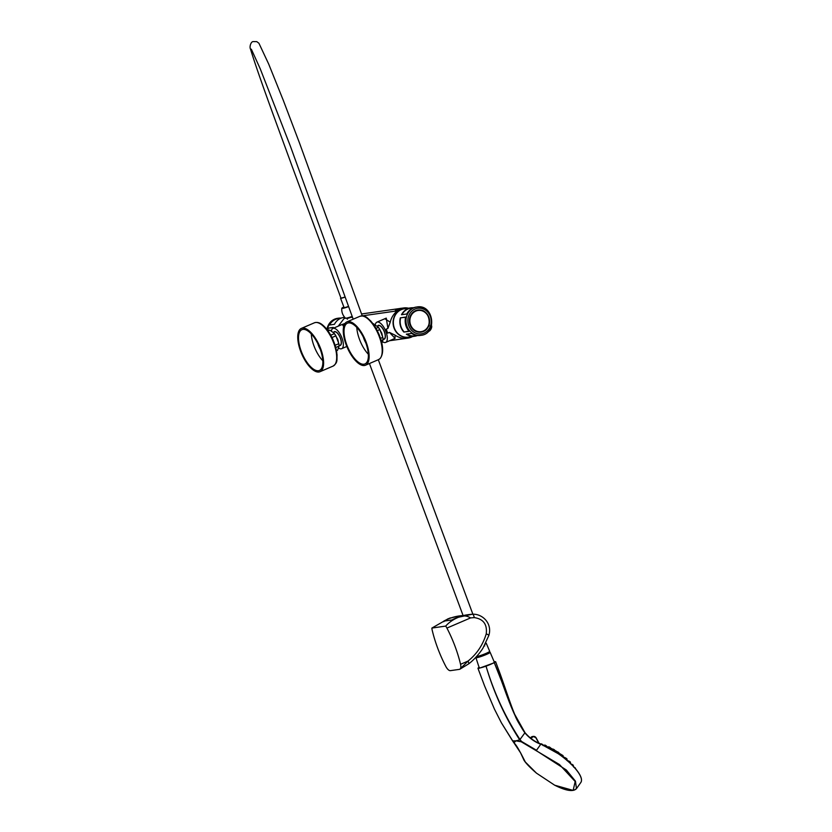 <?xml version="1.0" encoding="UTF-8"?>
<svg xmlns="http://www.w3.org/2000/svg" width="832" height="832" viewBox="0 0 832 832"><rect width="100%" height="100%" fill="white"/><g stroke="black" fill="none" stroke-linecap="round" stroke-linejoin="round"><path stroke-width="1.25" d="M384.831 318.739L390.25 322.15C391.258 317.71 393.598 313.934 397.29 310.856A15.226 13.77 -98.1 0 1 403.707 307.954A15.226 13.77 -98.1 0 1 408.481 308.194M412.526 336.544A15.226 13.77 -98.1 0 1 408.013 338.104A15.226 13.77 -98.1 0 1 407.555 338.156C402.896 338.666 398.767 337.678 395.169 335.213L394.867 338.447M345.062 317.741A15.226 13.77 81.9 0 0 344.157 318.438L338.25 326.134M347.079 318.552L352.362 316.909M399.797 308.953L395.169 310.7C397.082 309.192 399.266 308.37 401.71 308.246L399.797 308.953M340.839 325.031L345.01 323.45M375.336 324.636A11.034 4.576 66.7 0 1 376.906 322.15A11.034 4.576 66.7 0 1 385.466 330.481A11.034 4.576 66.7 0 1 385.622 342.43A11.034 4.576 66.7 0 1 385.122 342.566A11.034 4.576 66.7 0 1 382.678 341.806M395.075 338.343L389.428 332.405L387.722 333.143L386.225 329.16L387.93 328.422L386.266 318.126L376.906 322.15M389.428 332.405L395.169 335.213M390.25 322.15L387.93 328.422M331.354 330.918A11.034 4.576 66.7 0 1 332.914 328.432A11.034 4.576 66.7 0 1 341.484 336.762A11.034 4.576 66.7 0 1 341.63 348.712A11.034 4.576 66.7 0 1 341.141 348.847A11.034 4.576 66.7 0 1 338.686 348.088M343.689 326.518L342.274 324.407L332.914 328.432M333.684 332.207A7.509 3.11 66.7 0 1 335.941 331.874A7.509 3.11 66.7 0 1 340.132 337.345A7.509 3.11 66.7 0 1 341.214 344.146A7.509 3.11 66.7 0 1 339.903 345.561A7.509 3.11 66.7 0 1 339.425 345.561M336.118 331.968A7.155 2.964 -113.3 0 0 335.057 331.781A7.155 2.964 -113.3 0 0 334.984 331.791M340.61 344.906A7.155 2.964 -113.3 0 0 341.266 343.949M377.666 325.926A7.509 3.11 66.7 0 1 379.922 325.593A7.509 3.11 66.7 0 1 384.124 331.063A7.509 3.11 66.7 0 1 385.206 337.865A7.509 3.11 66.7 0 1 383.885 339.279A7.509 3.11 66.7 0 1 383.406 339.279M380.11 325.686A7.155 2.964 -113.3 0 0 379.049 325.499A7.155 2.964 -113.3 0 0 378.966 325.51M384.602 338.624A7.155 2.964 -113.3 0 0 385.258 337.667M344.666 317.304L343.762 317.429A14.321 12.948 -98.1 0 0 334.454 324.303L329.139 325.062A14.321 12.948 -98.1 0 1 338.458 318.188A14.321 12.948 -98.1 0 1 340.683 318.084L341.598 317.949M327.59 330.294A14.321 12.948 -98.1 0 1 327.974 328.162L333.278 327.402A14.321 12.948 -98.1 0 0 333.07 328.37M327.974 328.162L333.237 327.6M328.058 330.938L329.888 330.158A10.962 4.545 -113.3 0 0 328.754 330.294A10.962 4.545 -113.3 0 0 328.682 330.335L327.87 330.678A13.967 12.636 -98.1 0 1 328.266 328.307M329.534 325.01A13.967 12.636 -98.1 0 1 338.499 318.531L341.006 318.178M404.165 308.807A14.321 12.948 81.9 0 0 404.019 308.828A14.321 12.948 81.9 0 0 393.224 324.834A14.321 12.948 81.9 0 0 408.065 337.178A14.321 12.948 81.9 0 0 408.21 337.158M413.951 307.622L413.036 307.757A14.321 12.948 81.9 0 0 410.81 307.861L404.31 308.786A14.321 12.948 81.9 0 0 393.515 324.792A14.321 12.948 81.9 0 0 408.356 337.137A14.321 12.948 -98.1 0 1 393.515 324.792A14.321 12.948 -98.1 0 1 404.31 308.786L404.019 308.828M417.664 310.19A11.034 9.984 81.9 0 0 417.456 310.222A11.034 9.984 81.9 0 0 415.158 310.866A11.034 9.984 81.9 0 0 415.012 310.929M418.038 332.072A11.034 9.984 81.9 0 0 420.576 332.072A11.034 9.984 81.9 0 0 420.784 332.041M405.59 317.262L400.327 317.834L405.642 317.075A14.321 12.948 81.9 0 0 409.188 331.334L403.874 332.082L408.98 331.105M423.873 308.09A14.321 12.948 -98.1 0 0 416.936 306.977C433.545 303.784 437.83 333.746 420.982 335.327A14.321 12.948 -98.1 0 1 414.034 334.225A14.321 12.948 -98.1 0 1 406.068 319.103A14.321 12.948 -98.1 0 1 416.936 306.977L416.125 307.102A14.321 12.948 81.9 0 0 406.806 313.976L401.492 314.735A14.321 12.948 81.9 0 1 410.81 307.861M420.982 335.327L420.17 335.452A14.321 12.948 81.9 0 1 411.653 333.434L406.338 334.194A14.321 12.948 81.9 0 0 414.856 336.211A14.321 12.948 81.9 0 0 417.466 335.514M413.358 307.84L410.852 308.204A13.967 12.636 81.9 0 0 401.887 314.673M400.327 317.834A14.321 12.948 81.9 0 0 403.874 332.082M400.618 317.98A13.967 12.636 81.9 0 0 404.061 331.802M406.838 334.121A13.967 12.636 81.9 0 0 414.804 335.858L417.31 335.504M428.948 324.834L429.114 324.813A11.18 10.109 81.9 0 0 417.893 310.024A11.18 10.109 81.9 0 0 409.469 322.514A11.18 10.109 81.9 0 0 421.054 332.145A11.18 10.109 81.9 0 0 428.522 326.362L428.345 326.394M428.522 326.362L428.844 326.196A1.227 1.102 81.9 0 0 429.26 325.114L429.114 324.813M428.844 326.196L429.26 325.114M337.49 350.407L337.418 350.449A10.962 4.545 -113.3 0 0 337.49 350.407L339.102 346.06A10.962 4.545 -113.3 0 0 339.04 345.134A10.962 4.545 -113.3 0 0 338.842 343.678L335.14 345.27M335.785 347.485L339.102 346.06M331.989 337.522L335.899 335.847A10.962 4.545 -113.3 0 0 334.433 333.632L330.762 335.213M329.888 330.158L334.121 333.226M335.899 335.847L338.842 343.678M339.04 345.134L337.813 339.487L334.381 333.518M333.32 332.363L334.402 331.895A7.259 3.016 66.7 0 1 340.038 337.386A7.259 3.016 66.7 0 1 340.142 345.249L339.092 345.696M308.984 331.77A22.173 9.194 66.7 0 1 321.495 353.184A22.173 9.194 66.7 0 1 319.509 370.406A22.173 9.194 66.7 0 1 302.234 353.694A22.173 9.194 66.7 0 1 301.985 329.659A22.173 9.194 66.7 0 1 308.984 331.77M308.88 330.626A23.577 9.776 66.7 0 1 322.202 353.465A23.577 9.776 66.7 0 1 319.987 371.717A23.577 9.776 66.7 0 1 301.704 353.922A23.577 9.776 66.7 0 1 301.371 328.401A23.577 9.776 66.7 0 1 308.88 330.626M320.247 349.232A10.65 4.42 66.7 0 1 317.855 343.689M322.806 360.734A21.913 9.09 66.7 0 1 311.282 333.913M381.202 340.59L383.084 339.778L381.482 344.126M383.084 339.778A10.962 4.545 -113.3 0 0 383.032 338.853A10.962 4.545 -113.3 0 0 382.824 337.397L380.526 338.385M377.322 330.658L379.881 329.566A10.962 4.545 -113.3 0 0 378.414 327.35L376.085 328.359M373.339 324.106L378.113 326.945M373.87 323.877A10.962 4.545 -113.3 0 0 373.173 323.887M379.881 329.566L382.824 337.397M383.032 338.853L381.805 333.206L378.362 327.236M377.302 326.082L378.394 325.614A7.259 3.016 66.7 0 1 384.03 331.105A7.259 3.016 66.7 0 1 384.124 338.967L383.074 339.414M366.246 363.043A22.173 9.194 66.7 0 1 365.019 363.906A22.173 9.194 66.7 0 1 347.745 347.194A22.173 9.194 66.7 0 1 347.506 323.159A22.173 9.194 66.7 0 1 363.917 338.312A22.173 9.194 66.7 0 1 366.246 363.043M366.881 364.27A23.577 9.776 66.7 0 1 365.508 365.217A23.577 9.776 66.7 0 1 347.214 347.422A23.577 9.776 66.7 0 1 346.892 321.901A23.577 9.776 66.7 0 1 364.364 337.896A23.577 9.776 66.7 0 1 366.881 364.27M365.758 342.732A10.65 4.42 66.7 0 1 363.376 337.189M368.326 354.234A21.913 9.09 66.7 0 1 356.793 327.413M479.274 667.254C477.651 668.179 477.526 668.564 478.899 668.387L494.302 662.75L495.612 661.679L494.135 661.7M494.302 662.75L514.623 714.21L525.002 732.68C529.277 737.724 534.269 741.374 539.978 743.652L540.748 744.276C534.706 741.957 529.412 738.15 524.878 732.857L524.826 732.774C510.484 712.026 504.525 686.005 494.302 662.75M478.899 668.387L477.963 668.314L484.619 686.036L494.416 709.062L501.394 722.821L512.585 740.896L515.913 740.854L513.926 742.81L520.666 752.96L525.356 762.05L536.463 773.146L554.694 785.21L573.154 790.4L575.182 781.518L559.416 764.494L521.217 741.77L515.913 740.854L519.709 739.877C505.076 717.298 493.865 692.765 486.075 666.276C493.99 692.702 505.326 717.153 520.083 739.648L521.539 741.458L536.526 750.266L540.748 744.276M521.217 741.77L520.135 739.721M536.422 750.714L566.332 769.995L575.453 781.165L576.462 788.653L574.038 790.182M501.394 722.821L513.916 742.82M540.561 743.933L540.561 743.933A33.738 10.4 35.2 0 1 581.287 778.544M343.845 306.966A7.665 0.78 -20.6 0 0 341.775 308.318A7.665 0.78 -20.6 0 0 341.796 308.391A7.665 0.78 -20.6 0 0 348.608 306.613M341.775 308.318C341.505 312.125 342.732 315.39 345.426 318.105L345.467 318.146A7.665 0.78 -20.6 0 0 352.175 316.41M343.99 307.372A5.429 0.551 -20.6 0 0 343.866 307.57A5.429 0.551 -20.6 0 0 348.525 306.394M476.382 657.155A7.592 0.77 -20.6 0 0 475.914 657.654L479.242 667.836A8.06 0.822 -20.6 0 0 487.438 665.631A8.06 0.822 -20.6 0 0 494.333 662.158L490.121 652.309A7.592 0.77 -20.6 0 0 489.455 652.246M475.914 657.654A7.592 0.77 -20.6 0 0 483.631 655.574A7.592 0.77 -20.6 0 0 490.121 652.309M476.268 656.864L476.486 657.436A6.989 0.707 -20.6 0 0 483.59 655.522A6.989 0.707 -20.6 0 0 489.559 652.527L489.268 651.758M476.476 656.625A7.54 0.77 -20.6 0 0 483.236 654.534A7.54 0.77 -20.6 0 0 489.684 651.29L486.273 643.292A7.155 0.728 -20.6 0 0 486.221 643.24L485.774 643.032A6.812 0.686 -20.6 0 1 485.576 643.417M485.202 644.145A7.155 0.728 -20.6 0 0 486.273 643.292M362.242 315.879L299.603 143.302L283.379 100.558L268.684 64.043L258.929 43.254L256.766 41.631L253.219 41.6C250.921 41.454 249.246 46.956 250.505 49.098C258.762 76.18 277.451 125.996 292.625 167.669L340.922 298.002A4.815 0.77 159.6 0 0 341.214 298.137L345.124 297.034M345.134 297.076A5.242 0.53 159.4 0 1 340.558 298.23A5.242 0.53 159.4 0 1 340.881 297.887M468.593 614.619L467.449 614.786A54.735 49.494 -98.1 0 0 452.015 619.954L443.747 621.14A54.735 49.494 -98.1 0 1 459.181 615.961A54.735 49.494 -98.1 0 1 462.686 615.597A16.089 14.55 -98.1 0 1 463.102 615.586M448.24 618.696L457.922 616.138L448.24 618.696L431.891 628.066L445.682 626.09A6.989 2.902 66.7 0 1 446.919 628.077A68.349 28.34 66.7 0 1 460.543 664.3A6.989 2.902 66.7 0 1 459.794 669.261L468.01 661.086C476.788 654.056 482.872 644.977 486.242 633.838C487.365 624.374 483.371 618.956 474.24 617.594L470.569 617.916C466.762 615.545 462.8 615.306 458.671 617.209L472.337 614.224A4.888 1.695 -93.8 0 1 472.389 614.214L468.718 614.598M445.682 626.09C449.072 622.284 453.398 619.32 458.671 617.209M449.696 618.145L450.424 617.906M459.774 669.271L459.805 669.261A4.888 0.842 66.4 0 0 459.805 669.261A6.989 2.902 66.7 0 1 459.774 669.271A6.989 2.902 66.7 0 1 459.462 669.354L450.382 670.654A6.989 2.902 66.7 0 1 445.806 666.401A68.349 28.34 66.7 0 1 432.193 630.178A6.989 2.902 66.7 0 1 431.891 628.066M443.227 621.691L443.986 621.577M460.543 664.3L468.01 661.086A4.888 1.518 52.5 0 1 468.52 663.957L459.805 669.261A4.888 0.842 66.4 0 0 459.815 669.25M468.52 663.957L468.52 663.957C475.228 659.152 482.009 650.083 483.184 647.702L488.8 635.554C492.617 623.594 482.55 613.621 472.389 614.214A4.888 1.695 -93.8 0 1 474.24 617.594M351.582 317.377L352.487 317.252M362.242 315.858L397.29 310.856M407.555 338.156L389.584 340.725M344.157 318.438L345.779 318.209M346.788 318.063L347.329 319.238M338.458 318.188L337.636 318.302A14.321 12.948 81.9 0 0 326.914 329.42M415.823 311.095A10.712 9.693 81.9 0 0 413.691 329.389A10.712 9.693 81.9 0 0 429.208 322.722A10.712 9.693 81.9 0 0 415.823 311.095M415.563 310.814A11.034 9.984 81.9 0 0 409.802 323.794A11.034 9.984 81.9 0 0 420.982 332.01A11.034 9.984 81.9 0 0 429.302 319.675A11.034 9.984 81.9 0 0 417.862 310.159A11.034 9.984 81.9 0 0 415.563 310.814M415.106 332.862A12.927 11.69 81.9 0 0 431.153 319.696A12.927 11.69 81.9 0 0 412.381 310.648A12.927 11.69 81.9 0 0 415.106 332.862M428.47 331.25L428.667 331.344A3.349 1.227 -64.3 0 0 430.872 328.9A3.349 1.227 -64.3 0 0 431.527 325.551M431.631 325.946A2.995 1.092 115.7 0 1 431.09 328.9A2.995 1.092 115.7 0 1 429.125 331.157M429.062 331.188L428.834 331.365C431.382 329.222 432.203 327.184 431.278 325.27M321.942 325A23.577 9.776 66.7 0 1 335.275 347.849A23.577 9.776 66.7 0 1 333.06 366.101C338.146 362.419 336.679 360.006 337.085 354.827L333.206 340.132C330.252 333.466 326.737 328.442 322.681 325.052C319.904 322.66 317.148 321.911 314.444 322.785A23.577 9.776 66.7 0 1 321.942 325M322.899 325.447A22.589 9.37 66.7 0 1 336.19 361.733M379.943 358.654A23.577 9.776 66.7 0 1 378.581 359.601L380.214 358.467C383.854 353.413 383.417 345.27 378.893 334.038L370.906 321.121C366.87 317.855 366.132 315.12 359.954 316.285A23.577 9.776 66.7 0 1 377.437 332.28A23.577 9.776 66.7 0 1 379.943 358.654M365.279 317.013A22.589 9.37 66.7 0 1 378.747 333.871A22.589 9.37 66.7 0 1 381.711 355.233M554.705 785.21C565.989 790.858 573.238 792.002 576.462 788.653L580.85 782.454A33.873 10.452 -144.8 0 0 570.627 763.714A33.873 10.452 -144.8 0 0 540.665 744.058M519.709 739.877L524.878 732.857M542.578 744.744L540.79 744.006M541.268 743.954L542.974 744.921M571.064 764.306L571.397 764.109C572.894 764.66 573.539 765.263 573.352 765.918L571.303 764.234M571.522 764.275L573.217 765.471M568.194 761.176L568.526 760.978C570.024 761.53 570.669 762.133 570.471 762.788L568.121 761.28M568.651 761.145L570.346 762.351M564.762 757.983L565.105 757.796C566.592 758.337 567.237 758.94 567.05 759.595L564.564 758.274M565.23 757.962L566.925 759.158M560.924 754.853L561.257 754.666C562.744 755.206 563.399 755.81 563.202 756.465L561.049 754.79L560.633 755.269M561.382 754.832L563.077 756.028M556.806 751.91L557.138 751.712C558.626 752.253 559.281 752.856 559.083 753.522L556.93 751.837L556.473 752.378M557.263 751.878L558.958 753.074M552.573 749.247L552.906 749.06C554.403 749.601 555.048 750.204 554.85 750.859L552.708 749.185L552.24 749.726M553.03 749.226L554.726 750.422M548.392 746.99L548.725 746.793C550.212 747.344 550.867 747.947 550.67 748.602L548.517 746.918L548.101 747.396M548.85 746.959L550.545 748.155M546.718 746.689L544.222 745.482M544.877 745.181L546.572 746.387M575.588 768.799L574.569 767.634M574.153 767.177L575.432 768.414M547.695 747.188L546.78 746.574M546.749 746.356L548.111 747.375M552.386 749.518L550.753 748.29M550.732 748.166L552.344 749.455M556.816 751.889L554.913 750.724M555.183 750.776L556.92 751.795M561.132 754.697L559.042 754.135M559.718 753.813L561.35 754.655M565.053 757.796L563.368 757.338M563.93 757.172L565.386 757.806M568.37 761.03L567.31 760.562M567.538 760.614L568.682 760.978M562.921 756.985L563.399 757.297L563.202 756.465M531.014 738.546A3.141 2.839 -98.1 0 1 536.182 737.963L538.98 743.122M532.958 736.476A3.141 2.839 81.9 0 0 530.483 738.171M538.699 742.976L536.068 738.119A2.798 2.527 81.9 0 0 531.419 738.826M539.022 743.142L536.068 738.119M512.637 740.958L513.874 742.789M446.919 628.077L470.569 617.916M486.242 633.838A4.888 0.926 17.9 0 1 488.8 635.554M403.707 307.954L361.546 313.976M408.013 338.104L389.553 340.735M394.971 338.406L385.622 342.43M341.63 348.712L346.819 346.476M337.636 318.302L330.585 321.922L326.82 329.295M408.065 337.178L414.856 336.211M420.576 332.072L420.982 332.01C433.867 330.845 430.56 307.674 417.862 310.159L417.456 310.222M328.754 330.294L327.87 330.678M319.987 371.717L333.06 366.101M301.371 328.401L314.444 322.785M365.508 365.217L378.581 359.601M346.892 321.901L359.954 316.285M495.612 661.679L498.742 670.093C503.402 682.396 509.829 702.562 514.623 714.21C515.85 718.349 519.303 724.485 524.971 732.607L525.023 732.69C529.454 737.859 534.612 741.593 540.498 743.891L559.094 754.177C567.268 759.99 573.487 765.794 577.782 771.597C581.308 776.516 582.327 780.135 580.85 782.454M567.07 760.635L568.714 760.978M563.462 757.193L565.427 757.817M559.25 753.844L559.593 753.646C561.08 754.187 561.725 754.79 561.538 755.456M554.726 750.797L555.058 750.599C556.556 751.15 557.201 751.754 557.003 752.409M550.524 748.082C552.011 748.634 552.666 749.237 552.469 749.892M546.291 746.262C547.778 746.803 548.423 747.406 548.236 748.072M573.612 767.052C575.11 767.603 575.754 768.206 575.557 768.862M544.419 745.212L544.752 745.014C546.239 745.566 546.894 746.169 546.697 746.824M540.8 743.985L541.143 743.787C542.63 744.338 543.286 744.942 543.088 745.597M530.462 738.15L533.302 736.403L536.224 737.974M513.885 742.799C515.393 743.974 517.618 747.323 520.551 752.846M520.52 752.752L524.014 760.271C525.886 763.287 530.026 767.572 536.442 773.126M340.558 298.23L344.094 307.632M251.337 49.192L260.27 68.89L290.347 146.078L353.194 319.197M369.439 363.532L463.112 615.618M378.31 359.715L472.867 614.193M484.536 645.382L484.744 645.923M457.922 616.138L459.181 615.961"/></g></svg>
